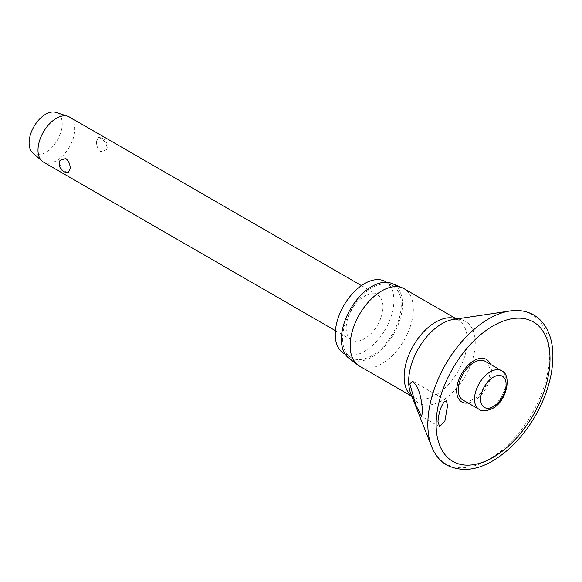 <?xml version="1.0" encoding="UTF-8"?>
<svg xmlns="http://www.w3.org/2000/svg" width="582" height="582" viewBox="0 0 582 582"><rect width="100%" height="100%" fill="white"/><g stroke="black" fill="none" stroke-linecap="round" stroke-linejoin="round"><path stroke-width="0.44" stroke-dasharray="2.91 2.18" d="M468.001 402.97A24.568 14.186 120 0 0 491.419 370.639A24.568 14.186 120 0 0 490.335 364.281M359.414 366.063A44.669 25.79 120 0 0 393.832 354.096A44.669 25.79 120 0 0 413.329 309.144A44.669 25.79 120 0 0 404.083 288.701M348.785 358.105A43.206 24.946 120 0 0 382.57 348.647A43.206 24.946 120 0 0 402.489 304.073A43.206 24.946 120 0 0 391.875 283.47M343.838 353.383A41.475 23.942 120 0 0 375.797 342.274A41.475 23.942 120 0 0 393.898 300.538A41.475 23.942 120 0 0 385.313 281.55M342.609 338.651A41.475 23.942 120 0 0 351.193 357.632A41.475 23.942 120 0 0 383.16 346.523A41.475 23.942 120 0 0 401.26 304.786A41.475 23.942 120 0 0 392.668 285.798A41.475 23.942 120 0 0 360.709 296.907A41.475 23.942 120 0 0 342.609 338.651M485.213 361.327A22.334 12.891 -60 0 1 489.84 371.556A22.334 12.891 -60 0 1 480.092 394.029A22.334 12.891 -60 0 1 462.879 400.016M43.381 162.072A26.023 15.023 120 0 0 63.431 155.103A26.023 15.023 120 0 0 74.794 128.92A26.023 15.023 120 0 0 69.404 117.004M96.365 141.375C96.306 145.624 97.769 149.036 100.759 151.604L106.542 149.712L106.986 147.508C106.477 143.587 104.396 140.531 100.759 138.334L98.351 137.541L96.365 141.375M346.174 328.088A26.023 15.023 120 0 0 351.564 340.004A26.023 15.023 120 0 0 371.614 333.028A26.023 15.023 120 0 0 382.971 306.845A26.023 15.023 120 0 0 377.587 294.936A26.023 15.023 120 0 0 357.53 301.905A26.023 15.023 120 0 0 346.174 328.088M68.203 172.585L65.802 171.785C62.158 169.595 60.084 166.539 59.568 162.618L60.011 160.414M32.614 152.659A23.418 13.517 120 0 0 51.056 148.308A23.418 13.517 120 0 0 62.216 123.784A23.418 13.517 120 0 0 55.865 112.391M431.633 446.561A86.129 49.725 120 0 0 499.494 452.17A86.129 49.725 120 0 0 549.648 353.994A86.129 49.725 120 0 0 509.905 310.992M411.772 396.153A44.669 25.79 120 0 0 413.38 397.222L410.739 393.519A47.077 27.179 120 0 0 447.827 396.582A47.077 27.179 120 0 0 475.239 342.922A47.077 27.179 120 0 0 453.516 319.423C456.819 319.329 458.332 319.474 458.049 319.86A44.669 25.79 120 0 0 456.317 319.001M411.852 396.342L413.38 397.222A44.669 25.79 120 0 0 447.805 385.255A44.669 25.79 120 0 0 467.302 340.303A44.669 25.79 120 0 0 458.049 319.86L456.514 318.972M479.132 409.393A22.334 12.891 120 0 0 490.299 408.288A22.334 12.891 120 0 0 506.093 380.934A22.334 12.891 120 0 0 501.466 370.712M351.193 357.632L345.133 354.132M439.585 426.788L421.426 416.297M335.414 330.678L351.564 340.004M106.542 149.712A8.672 8.672 0 0 0 98.351 137.541M361.437 285.609L377.587 294.936M446.409 400.678L412.827 381.29M392.668 285.798L386.608 282.299"/><path stroke-width="0.87" d="M447.543 405.734L444.903 420.961L439.585 426.781L437.984 421.463C438.748 412.907 440.829 406.367 444.219 401.835L446.409 400.685L447.543 405.734M490.335 364.281A24.568 14.186 120 0 0 470.976 362.702A24.568 14.186 120 0 0 456.674 390.704A24.568 14.186 120 0 0 468.001 402.97M422.597 412.58L421.426 416.297L415.89 405.116L409.823 383.96L412.623 381.166L416.486 385.822C419.782 391.511 421.819 400.431 422.597 412.58M456.514 318.972L404.083 288.701A44.669 25.79 120 0 0 402.358 287.85A44.669 25.79 120 0 0 368.581 301.832A44.669 25.79 120 0 0 350.16 345.613A44.669 25.79 120 0 0 357.814 365.001A44.669 25.79 120 0 0 359.414 366.063L411.852 396.342M402.358 287.85L391.875 283.47A43.206 24.946 120 0 0 359.203 296.995A43.206 24.946 120 0 0 341.379 339.357A43.206 24.946 120 0 0 348.785 358.105L357.814 365.001M386.608 282.299L385.313 281.55A41.475 23.942 120 0 0 353.354 292.659A41.475 23.942 120 0 0 335.247 334.395A41.475 23.942 120 0 0 343.838 353.383L345.133 354.132M479.132 409.393L462.879 400.016A22.334 12.891 -60 0 1 458.252 389.787A22.334 12.891 -60 0 1 468.001 367.315A22.334 12.891 -60 0 1 485.213 361.327L501.466 370.712A22.334 12.891 120 0 0 490.299 371.818A22.334 12.891 120 0 0 474.505 399.172A22.334 12.891 120 0 0 479.132 409.393C481.685 411.583 486.13 411.285 492.467 408.506C507.257 401.173 511.985 374.146 501.466 370.712M361.437 285.609L69.404 117.004A26.023 15.023 120 0 0 67.73 116.262A26.023 15.023 120 0 0 48.335 125.094A26.023 15.023 120 0 0 37.99 150.163A26.023 15.023 120 0 0 41.904 160.996A26.023 15.023 120 0 0 43.381 162.072L335.414 330.678M70.189 168.751L68.203 172.585A8.672 8.672 0 0 1 60.011 160.406L65.802 158.522C68.785 161.09 70.247 164.502 70.189 168.751M67.73 116.262L55.865 112.391A23.418 13.517 120 0 0 38.405 120.343A23.418 13.517 120 0 0 29.1 142.903A23.418 13.517 120 0 0 32.614 152.659L41.904 160.996M509.905 310.992A86.129 49.725 120 0 0 427.835 424.314A86.129 49.725 120 0 0 431.633 446.561C434.921 454.891 440.021 461.097 446.932 465.171C466.444 474.468 487.934 468.306 511.396 446.685C520.563 437.897 528.536 427.625 535.338 415.861C546.789 395.622 552.645 375.812 552.9 356.417C552.9 345.031 550.594 335.356 545.981 327.39C542.817 322.035 538.714 317.881 533.665 314.942C526.688 310.992 518.766 309.675 509.905 310.992L453.516 319.423A47.077 27.179 120 0 0 408.666 381.356A47.077 27.179 120 0 0 410.739 393.519L431.633 446.561M436.129 424.518A80.52 46.487 120 0 0 493.063 457.394A80.52 46.487 120 0 0 549.997 358.781A80.52 46.487 120 0 0 493.063 325.905A80.52 46.487 120 0 0 436.129 424.518M456.317 319.001A44.669 25.79 120 0 0 422.547 332.999A44.669 25.79 120 0 0 404.134 376.78A44.669 25.79 120 0 0 411.772 396.153M480.637 399.172A17.998 10.389 120 0 0 493.369 406.52A17.998 10.389 120 0 0 506.093 384.476A17.998 10.389 120 0 0 493.369 377.129A17.998 10.389 120 0 0 480.637 399.172"/></g></svg>
